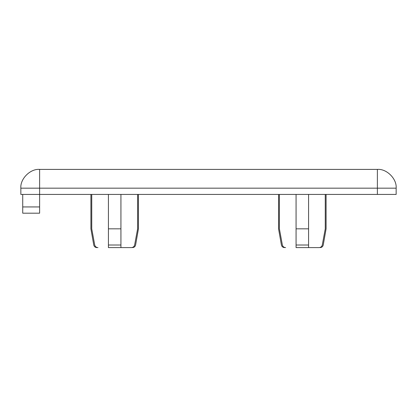 <?xml version="1.0" encoding="UTF-8"?>
<svg xmlns="http://www.w3.org/2000/svg" width="417" height="417" viewBox="0 0 417 417"><rect width="100%" height="100%" fill="white"/><g stroke="black" fill="none" stroke-linecap="round" stroke-linejoin="round"><path stroke-width="0.63" d="M131.376 247.594C133.086 247.505 134.175 246.645 134.634 245.008C134.175 246.645 133.091 247.505 131.381 247.594L120.93 247.594L131.381 247.594M319.026 247.594C320.736 247.505 321.825 246.645 322.284 245.008C321.825 246.645 320.741 247.505 319.031 247.594L308.58 247.594L319.031 247.594M91.745 194.426L91.745 228.829L94.716 245.008C95.175 246.645 96.264 247.505 97.974 247.594L97.974 247.594C96.259 247.505 95.175 246.645 94.716 245.008C93.444 245.008 93.444 245.008 94.716 245.008M279.395 194.426L279.395 228.829L282.366 245.008C282.825 246.645 283.914 247.505 285.624 247.594L285.624 247.594C283.909 247.505 282.825 246.645 282.366 245.008C281.094 245.008 281.094 245.008 282.366 245.008M377.385 194.426L20.85 194.426L20.85 188.171C20.011 178.888 30.332 168.567 39.615 169.406L377.385 169.406C386.668 168.567 396.989 178.888 396.15 188.171L396.15 194.426L377.385 194.426L377.385 188.171L39.615 188.171L39.615 213.191L22.727 213.191L22.727 194.426M134.634 245.008C135.906 245.008 135.906 245.008 134.634 245.008L137.61 228.829L137.605 194.426M108.42 228.829L120.93 228.829L120.93 247.594L108.42 247.594L108.42 194.426M120.93 228.829L120.93 194.426M322.284 245.008C323.556 245.008 323.556 245.008 322.284 245.008L325.26 228.829L325.255 194.426M296.07 228.829L308.58 228.829L308.58 247.594L296.07 247.594L296.07 194.426M308.58 228.829L308.58 194.426M22.727 206.936L39.615 206.936M39.615 169.406L39.615 188.171L20.85 188.171M396.15 188.171L377.385 188.171L377.385 169.406M296.07 245.008L308.58 245.008M108.42 245.008L120.93 245.008M138.444 194.426L138.444 228.829L135.593 245.008C135.181 246.609 134.154 247.469 132.512 247.594M326.094 194.426L326.094 228.829L323.243 245.008C322.831 246.609 321.804 247.469 320.162 247.594M96.838 247.594C95.196 247.469 94.169 246.609 93.757 245.008L90.906 228.829L90.906 194.426M284.488 247.594C282.846 247.469 281.819 246.609 281.407 245.008L278.556 228.829L278.556 194.426"/></g></svg>
